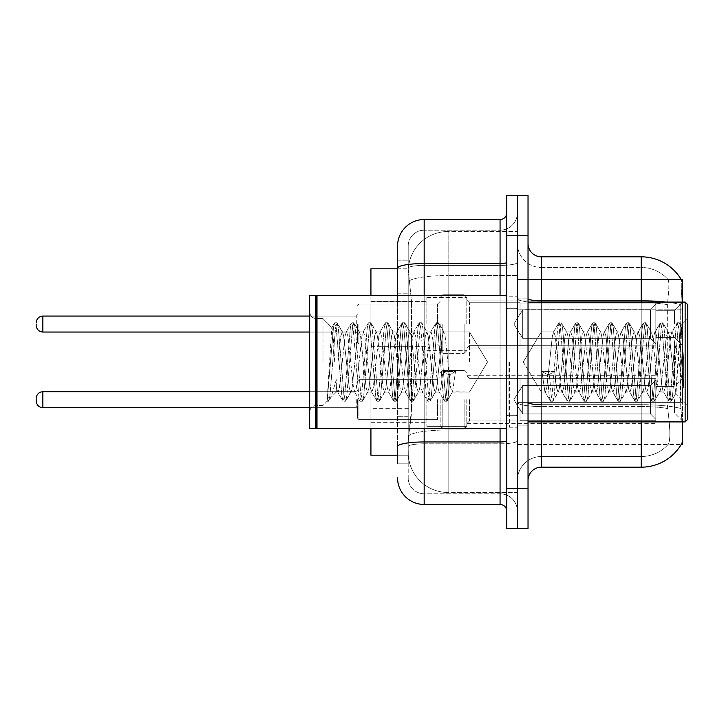 <?xml version="1.0" encoding="UTF-8"?>
<svg xmlns="http://www.w3.org/2000/svg" width="724" height="724" viewBox="0 0 724 724"><rect width="100%" height="100%" fill="white"/><g stroke="black" fill="none" stroke-linecap="round" stroke-linejoin="round"><path stroke-width="0.54" stroke-dasharray="3.62 2.71" d="M682.479 324.053L682.479 302.75L682.479 324.053M674.487 324.053L674.487 310.741L674.487 324.053M682.479 399.675L682.479 420.979L682.479 399.675M674.487 399.675L674.487 412.997L674.487 399.675M426.843 324.053L426.843 297.428L426.843 324.053M370.923 324.053L370.923 301.419L370.923 324.053M426.843 399.675L426.843 426.309L426.843 399.675M370.923 399.675L370.923 377.041L370.923 399.675M466.781 324.053L466.781 297.428L466.781 324.053M466.781 399.675L466.781 426.309L466.781 399.675M655.844 324.053L655.844 300.089L655.844 348.018L655.844 324.053L655.844 348.018L655.844 324.053L655.844 348.018L655.844 324.053L655.844 348.018L655.844 324.053L655.844 343.746L650.523 338.316L522.701 338.316L650.523 338.316L650.523 309.791L522.701 309.791L522.701 338.316L522.701 309.791L520.04 314.397L522.701 309.791L650.523 309.791L650.523 338.316L655.844 343.746L655.844 303.012L655.844 345.095L655.844 303.012L520.04 303.012L655.844 303.012L655.844 304.361L650.523 309.791L655.844 304.361L655.844 345.095L520.04 345.095L655.844 345.095L655.844 343.746L650.523 338.316L522.701 338.316L520.04 333.71L522.701 338.316L650.523 338.316L650.523 309.791L522.701 309.791L522.701 338.316L522.701 309.791L520.04 314.397L520.04 302.75L520.04 314.397L522.701 309.791L650.523 309.791L650.523 338.316L655.844 343.746L655.844 303.012L655.844 345.095L655.844 303.012L520.04 303.012L655.844 303.012L655.844 304.361L650.523 309.791L655.844 304.361L655.844 345.095L520.04 345.357L520.04 333.71L520.04 345.095L655.844 345.095L655.844 343.746L650.523 338.316L522.701 338.316L520.04 333.71L522.701 338.316L650.523 338.316L650.523 309.791L522.701 309.791L522.701 338.316L522.701 309.791L520.04 314.397L520.04 302.75L520.04 314.397L522.701 309.791L650.523 309.791L650.523 338.316L655.844 343.746L655.844 303.012L655.844 345.095L655.844 303.012L520.04 303.012L655.844 303.012L655.844 304.361L650.523 309.791L655.844 304.361L655.844 345.095L520.04 345.357L520.04 333.71L520.04 345.095L655.844 345.095L655.844 343.746L650.523 338.316L522.701 338.316L520.04 333.71L522.701 338.316L650.523 338.316L650.523 309.791L522.701 309.791L522.701 338.316L522.701 309.791L520.04 314.397L520.04 302.75L520.04 314.397L522.701 309.791L650.523 309.791L650.523 338.316L655.844 343.746L655.844 303.012L655.844 345.095L655.844 303.012L520.04 303.012L655.844 303.012L655.844 304.361L650.523 309.791L655.844 304.361L655.844 324.053M655.844 399.675L655.844 423.649L655.844 378.634L655.844 399.675L655.844 379.991L650.523 385.421L522.701 385.421L522.701 413.938L522.701 385.421L520.04 390.019L522.701 385.421L650.523 385.421L650.523 413.938L650.523 385.421L655.844 379.991L655.844 378.634L520.04 378.634L655.844 378.634L655.844 420.716L655.844 378.634L655.844 399.675L655.844 379.991L650.523 385.421L522.701 385.421L522.701 413.938L520.04 409.332L522.701 413.938L650.523 413.938L655.844 419.368L650.523 413.938L522.701 413.938L522.701 385.421L520.04 390.019L520.04 378.381L520.04 390.019L522.701 385.421L650.523 385.421L650.523 413.938L650.523 385.421L655.844 379.991L655.844 378.634L520.04 378.634L655.844 378.634L655.844 420.716L520.04 420.716L655.844 420.716L655.844 378.634L655.844 399.675L655.844 379.991L650.523 385.421L522.701 385.421L522.701 413.938L520.04 409.332L520.04 420.979L520.04 409.332L522.701 413.938L650.523 413.938L655.844 419.368L650.523 413.938L522.701 413.938L522.701 385.421L520.04 390.019L520.04 378.381L520.04 390.019L522.701 385.421L650.523 385.421L650.523 413.938L650.523 385.421L655.844 379.991L655.844 378.634L520.04 378.634L655.844 378.634L655.844 420.716L520.04 420.716L655.844 420.716L655.844 378.634L655.844 399.675L655.844 379.991L650.523 385.421L522.701 385.421L522.701 413.938L520.04 409.332L520.04 420.979L520.04 409.332L522.701 413.938L650.523 413.938L655.844 419.368L650.523 413.938L522.701 413.938L522.701 385.421L520.04 390.019L520.04 378.381L520.04 390.019L522.701 385.421L650.523 385.421L650.523 413.938L650.523 385.421L655.844 379.991L655.844 378.634L520.04 378.634L655.844 378.634L655.844 420.716L520.04 420.716L655.844 420.716L655.844 378.634L655.844 399.675L655.844 379.991L650.523 385.421L522.701 385.421L522.701 413.938L520.04 409.332L520.04 420.979L520.04 409.332L522.701 413.938L650.523 413.938L655.844 419.368L650.523 413.938L522.701 413.938L522.701 385.421L520.04 390.019L520.04 378.381L520.04 390.019L522.701 385.421L650.523 385.421L650.523 413.938L650.523 385.421L655.844 379.991L655.844 378.634L520.04 378.634L655.844 378.634L655.844 420.716L520.04 420.716L655.844 420.716L655.844 399.675M397.548 293.817L408.2 293.817L408.2 416.309L408.2 260.812L408.2 293.817L397.548 293.817L397.548 416.309L397.548 268.803L408.291 268.803L408.255 269.346A39.947 39.947 0 0 1 448.147 231.517L517.379 231.517L517.379 275.527L517.379 231.517L448.147 231.517L448.147 275.527L448.147 231.517A39.947 39.947 0 0 0 408.255 269.346L408.291 268.803L370.923 268.803L370.923 408.318L411.531 408.318L411.277 415.259L408.363 439.224L411.531 408.318L411.531 301.808L411.531 408.318L370.923 408.318L370.923 455.197L408.291 455.197L408.2 452.536A39.947 39.947 0 0 0 448.147 492.483L517.379 492.483L517.379 429.975L517.379 492.483L448.147 492.483L448.147 429.975L448.147 492.483A39.947 39.947 0 0 1 408.2 452.536L408.2 444.409L408.291 455.197L397.548 455.197M408.363 439.224L408.2 444.409L408.363 439.224M682.479 421.911L682.479 444.545L517.379 444.545L517.379 402.354L517.379 444.545L681.402 444.156C682.741 440.681 682.741 430.599 681.402 413.929C682.741 430.581 682.741 440.654 681.402 444.156A46.598 46.598 0 0 1 641.202 467.179L541.344 467.179L541.344 421.911M681.166 279.455L667.999 279.455L681.166 279.455A46.598 46.598 0 0 1 681.266 279.618C682.062 281.79 681.89 290.125 680.732 304.632C681.89 290.152 682.062 281.817 681.266 279.618A46.598 46.598 0 0 0 681.166 279.455L517.379 279.455L682.479 279.455L682.479 402.354L682.479 302.089M517.379 309.157L517.379 402.354L517.379 279.455L517.379 309.157L682.479 309.157L517.379 309.157M517.379 275.527L517.379 429.975L517.379 275.527L448.147 275.527L517.379 275.527M408.255 269.346L411.531 301.808L408.255 269.346A39.947 39.947 0 0 1 448.147 231.517M370.923 428.572L370.923 295.428M528.031 362L528.031 298.089L528.031 362M517.379 362L517.379 427.241L517.379 362M509.388 362L509.388 427.241L509.388 362M668.342 413.929C670.306 430.581 670.306 440.654 668.342 444.156A35.947 35.947 0 0 1 641.202 456.527L541.344 456.527L541.344 404.68L541.344 456.527L641.202 456.527A35.947 35.947 0 0 0 668.342 444.156C670.306 440.681 670.306 430.599 668.342 413.929L667.057 402.354L667.347 304.632C669.067 290.161 669.329 281.826 668.143 279.618A35.947 35.947 0 0 0 641.202 267.473A35.947 35.947 0 0 1 668.143 279.618C669.329 281.799 669.067 290.134 667.347 304.632L667.057 402.354L668.342 413.929M680.886 408.598L681.402 413.929L680.886 408.598M517.379 413.929L517.379 298.514L517.379 413.929M528.031 480.501L528.031 243.499L528.031 480.501A13.313 13.313 0 0 1 541.344 467.179M517.379 243.499L517.379 298.514L517.379 243.499A23.964 23.964 0 0 0 541.344 267.473A23.964 23.964 0 0 1 517.379 243.499A23.964 23.964 0 0 0 541.344 267.473L541.344 406.526A23.964 4.163 0 0 1 517.379 402.363A23.964 4.163 0 0 0 541.344 406.526L541.344 267.473L641.202 267.473L541.344 267.473M517.379 235.517L517.379 195.571L528.031 195.571L528.031 235.517L517.379 235.517L517.379 195.571L506.728 195.571L506.728 235.517L517.379 235.517L517.379 488.483L517.379 235.517M506.728 235.517L506.728 528.429L517.379 528.429L517.379 488.483L517.379 528.429L528.031 528.429L528.031 235.517M680.542 402.354L680.732 304.632L680.877 408.526L680.542 402.354L667.057 402.354L680.542 402.354M666.171 302.089A46.598 8.091 180 0 1 680.732 304.632A46.598 8.091 180 0 0 641.202 300.822L641.202 256.821L541.344 256.821A13.313 13.313 0 0 1 528.031 243.499M517.379 480.501A23.964 23.964 0 0 1 541.344 456.527A23.964 23.964 0 0 0 517.379 480.501A23.964 23.964 0 0 1 541.344 456.527M397.548 463.188L408.2 463.188L408.2 416.309L408.2 463.188L397.548 463.188L397.548 295.428M397.548 477.831A26.625 26.625 0 0 0 424.173 504.465L424.173 493.813A15.973 15.973 0 0 1 408.2 477.831L408.2 268.17L408.2 477.831A15.973 15.973 0 0 0 424.173 493.813L500.067 493.813L500.067 451.206L500.067 504.465A6.661 6.661 0 0 1 506.728 511.117L506.728 212.883L506.728 511.117M517.379 451.206L517.379 262.387L517.379 451.206M506.728 362L506.728 428.572L506.728 362M517.379 212.883L517.379 262.387L517.379 212.883A17.313 17.313 0 0 1 500.067 230.187A17.313 17.313 0 0 0 517.379 212.883A17.313 17.313 0 0 1 500.067 230.187L500.067 493.813L424.173 493.813L424.173 443.803L500.067 443.803A17.313 3.005 0 0 0 517.379 440.798A17.313 3.005 0 0 1 500.067 443.803L500.067 230.187L424.173 230.187L500.067 230.187M397.548 260.812L408.2 260.812L397.548 260.812L397.548 446.581A26.625 4.625 180 0 1 424.173 441.957L424.173 219.535A26.625 26.625 0 0 0 397.548 246.169A26.625 26.625 0 0 1 424.173 219.535L500.067 219.535A6.661 6.661 0 0 0 506.728 212.883A6.661 6.661 0 0 1 500.067 219.535L500.067 451.206L500.067 443.803L424.173 443.803L424.173 230.187L424.173 265.4L500.067 265.4A17.313 3.005 0 0 0 517.379 262.387A17.313 3.005 0 0 1 500.067 265.4L424.173 265.4L424.173 451.206L424.173 441.957L500.067 441.957A6.661 1.158 0 0 0 506.728 440.798M424.173 504.465L500.067 504.465M397.548 446.581L397.548 451.206M408.2 246.169L408.2 268.17L408.2 246.169A15.973 15.973 0 0 1 424.173 230.187A15.973 15.973 0 0 0 408.2 246.169A15.973 15.973 0 0 1 424.173 230.187M517.379 511.117A17.313 17.313 0 0 0 500.067 493.813A17.313 17.313 0 0 1 517.379 511.117A17.313 17.313 0 0 0 500.067 493.813M357.611 399.675L357.611 418.318L357.611 399.675M36.2 399.675L36.2 401.015L36.2 399.675M440.156 399.675L440.156 426.309L440.156 399.675M357.611 324.053L357.611 342.696L357.611 324.053M36.2 324.053L36.2 325.384L36.2 324.053M440.156 324.053L440.156 350.678L440.156 324.053M520.04 409.332L520.04 420.979L520.04 409.332L522.701 413.938L520.04 409.332L520.04 420.716L655.844 420.716L520.04 420.979L520.04 409.332M520.04 378.634L520.04 390.019L520.04 378.634M522.701 413.938L650.523 413.938L655.844 419.368L650.523 413.938L522.701 413.938M520.04 345.095L520.04 333.71L520.04 345.095L655.844 345.095L520.04 345.357L520.04 333.71L522.701 338.316L520.04 333.71L520.04 345.095M520.04 314.397L520.04 302.75L520.04 314.397M655.844 345.095L655.844 343.746L655.844 345.095M469.442 362L469.442 331.9L469.442 362M541.344 362L541.344 331.9L541.344 362M687.8 362L687.8 419.25L687.8 304.75L687.8 405.413L687.8 304.75L685.139 302.089L685.139 421.911L685.139 302.089L685.139 421.911L687.8 419.25L687.8 362M316.334 427.902L315.664 428.572L315.664 295.428L315.664 428.572L315.664 295.428L316.334 296.098L316.334 427.902L316.334 362L316.334 427.902L316.994 428.572L316.994 295.428L316.994 362L316.994 295.428L506.728 295.428M315.664 428.572L309.673 428.572L309.673 295.428L309.673 412.074L309.673 295.428L315.664 295.428M322.985 362L322.985 318.587L322.985 362M558.023 362L555.199 335.936L553.788 331.9L552.385 335.936L546.747 388.064L545.335 392.1L544.891 391.72L541.95 371.512L547.235 374.408L549.353 374.408L554.638 371.512L541.95 371.512L547.235 374.408L549.353 374.408L554.638 371.512L541.95 371.512L544.891 391.72L550.276 400.951L549.208 395.992L547.235 374.408L549.208 395.992L550.62 401.25L544.891 391.72L545.335 392.1L546.747 388.064L552.385 335.936L553.344 332.28L558.729 323.049L557.67 328.008L552.032 395.992L550.62 401.25L552.738 401.25L551.326 395.992L549.353 374.408L551.326 395.992L553.082 400.951L550.62 401.25L552.032 395.992L557.67 328.008L559.073 322.75L553.344 332.28L553.788 331.9L555.199 335.936L560.838 388.064L561.797 391.72L560.838 388.064L558.023 362M574.928 362L572.114 335.936L570.702 331.9L570.259 332.28L569.29 335.936L563.652 388.064L562.249 392.1L561.797 391.72L567.182 400.951L566.123 395.992L560.485 328.008L559.073 322.75L561.191 322.75L559.779 328.008L554.141 395.992L553.082 400.951L558.466 391.72L558.023 392.1L556.611 388.064L554.638 371.512L556.611 388.064L558.023 392.1L562.249 392.1L567.182 400.951L566.123 395.992L560.485 328.008L559.073 322.75L561.191 322.75L559.779 328.008L554.141 395.992L553.082 400.951L558.023 392.1L562.249 392.1L563.652 388.064L569.29 335.936L570.259 332.28L575.643 323.049L574.575 328.008L568.937 395.992L567.182 400.951L569.643 401.25L568.231 395.992L562.602 328.008L561.191 322.75L566.919 332.28L566.476 331.9L565.064 335.936L559.426 388.064L558.466 391.72L559.426 388.064L565.064 335.936L566.476 331.9L570.702 331.9L575.643 323.049L574.575 328.008L568.937 395.992L567.535 401.25L569.643 401.25L568.231 395.992L562.602 328.008L561.534 323.049L566.476 331.9L570.702 331.9L572.114 335.936L577.743 388.064L578.711 391.72L577.743 388.064L574.928 362M570.702 362L567.878 335.936L566.919 332.28L567.878 335.936L573.517 388.064L574.928 392.1L573.517 388.064L570.702 362M591.834 362L589.019 335.936L587.607 331.9L587.164 332.28L586.205 335.936L580.567 388.064L579.155 392.1L578.711 391.72L584.096 400.951L583.028 395.992L577.39 328.008L575.643 323.049L578.096 322.75L576.693 328.008L571.055 395.992L569.643 401.25L575.372 391.72L579.155 392.1L584.096 400.951L583.028 395.992L577.39 328.008L575.987 322.75L578.096 322.75L576.693 328.008L571.055 395.992L569.987 400.951L574.928 392.1L579.155 392.1L580.567 388.064L586.205 335.936L587.164 332.28L592.549 323.049L591.481 328.008L585.852 395.992L584.096 400.951L586.558 401.25L585.146 395.992L579.508 328.008L578.096 322.75L583.825 332.28L583.381 331.9L581.969 335.936L576.34 388.064L575.372 391.72L576.34 388.064L581.969 335.936L583.381 331.9L587.607 331.9L592.549 323.049L591.481 328.008L585.852 395.992L584.44 401.25L586.558 401.25L585.146 395.992L579.508 328.008L578.44 323.049L583.381 331.9L587.607 331.9L589.019 335.936L594.657 388.064L595.617 391.72L594.657 388.064L591.834 362M587.607 362L584.793 335.936L583.825 332.28L584.793 335.936L590.431 388.064L591.834 392.1L590.431 388.064L587.607 362M608.748 362L605.925 335.936L604.522 331.9L604.069 332.28L603.11 335.936L597.472 388.064L596.069 392.1L595.617 391.72L601.001 400.951L599.943 395.992L594.304 328.008L592.549 323.049L595.01 322.75L593.599 328.008L587.96 395.992L586.558 401.25L592.286 391.72L596.069 392.1L601.001 400.951L599.943 395.992L594.304 328.008L592.893 322.75L595.01 322.75L593.599 328.008L587.96 395.992L586.902 400.951L591.834 392.1L596.069 392.1L597.472 388.064L603.11 335.936L604.069 332.28L609.454 323.049L608.395 328.008L602.757 395.992L601.001 400.951L603.463 401.25L602.051 395.992L596.413 328.008L595.01 322.75L600.739 332.28L600.296 331.9L598.884 335.936L593.246 388.064L592.286 391.72L593.246 388.064L598.884 335.936L600.296 331.9L604.522 331.9L609.454 323.049L608.395 328.008L602.757 395.992L601.345 401.25L603.463 401.25L602.051 395.992L596.413 328.008L595.354 323.049L600.296 331.9L604.522 331.9L605.925 335.936L611.563 388.064L612.531 391.72L611.563 388.064L608.748 362M604.522 362L601.698 335.936L600.739 332.28L601.698 335.936L607.336 388.064L608.748 392.1L607.336 388.064L604.522 362M625.654 362L622.839 335.936L621.427 331.9L620.984 332.28L620.016 335.936L614.386 388.064L612.975 392.1L612.531 391.72L617.916 400.951L616.848 395.992L611.21 328.008L609.454 323.049L611.916 322.75L610.504 328.008L604.875 395.992L603.463 401.25L609.192 391.72L612.975 392.1L617.916 400.951L616.848 395.992L611.21 328.008L609.807 322.75L611.916 322.75L610.504 328.008L604.875 395.992L603.807 400.951L608.748 392.1L612.975 392.1L614.386 388.064L620.016 335.936L620.984 332.28L626.369 323.049L625.301 328.008L619.663 395.992L617.916 400.951L620.368 401.25L618.966 395.992L613.328 328.008L611.916 322.75L617.644 332.28L617.201 331.9L615.789 335.936L610.16 388.064L609.192 391.72L610.16 388.064L615.789 335.936L617.201 331.9L621.427 331.9L626.369 323.049L625.301 328.008L619.663 395.992L618.26 401.25L620.368 401.25L618.966 395.992L613.328 328.008L612.26 323.049L617.201 331.9L621.427 331.9L622.839 335.936L628.477 388.064L629.437 391.72L628.477 388.064L625.654 362M621.427 362L618.613 335.936L617.644 332.28L618.613 335.936L624.251 388.064L625.654 392.1L624.251 388.064L621.427 362M642.568 362L639.745 335.936L638.342 331.9L637.889 332.28L636.93 335.936L631.292 388.064L629.88 392.1L629.437 391.72L634.821 400.951L633.762 395.992L628.124 328.008L626.369 323.049L628.83 322.75L627.418 328.008L621.78 395.992L620.368 401.25L626.097 391.72L629.88 392.1L634.821 400.951L633.762 395.992L628.124 328.008L626.712 322.75L628.83 322.75L627.418 328.008L621.78 395.992L620.712 400.951L625.654 392.1L629.88 392.1L631.292 388.064L636.93 335.936L637.889 332.28L643.274 323.049L642.215 328.008L636.577 395.992L634.821 400.951L637.283 401.25L635.871 395.992L630.233 328.008L628.83 322.75L634.559 332.28L634.106 331.9L632.704 335.936L627.065 388.064L626.097 391.72L627.065 388.064L632.704 335.936L634.106 331.9L638.342 331.9L643.274 323.049L642.215 328.008L636.577 395.992L635.165 401.25L637.283 401.25L635.871 395.992L630.233 328.008L629.174 323.049L634.106 331.9L638.342 331.9L639.745 335.936L645.383 388.064L646.342 391.72L645.383 388.064L642.568 362M638.342 362L635.518 335.936L634.559 332.28L635.518 335.936L641.156 388.064L642.568 392.1L641.156 388.064L638.342 362M659.474 362L656.659 335.936L655.247 331.9L654.804 332.28L653.835 335.936L648.197 388.064L646.794 392.1L646.342 391.72L651.727 400.951L650.668 395.992L645.03 328.008L643.274 323.049L645.736 322.75L644.324 328.008L638.686 395.992L637.283 401.25L643.012 391.72L646.794 392.1L651.727 400.951L650.668 395.992L645.03 328.008L643.618 322.75L645.736 322.75L644.324 328.008L638.686 395.992L637.627 400.951L642.568 392.1L646.794 392.1L648.197 388.064L653.835 335.936L654.804 332.28L660.188 323.049L659.121 328.008L653.482 395.992L651.727 400.951L654.188 401.25L652.776 395.992L647.147 328.008L645.736 322.75L651.464 332.28L651.021 331.9L649.609 335.936L643.971 388.064L643.012 391.72L643.971 388.064L649.609 335.936L651.021 331.9L655.247 331.9L660.188 323.049L659.121 328.008L653.482 395.992L652.08 401.25L654.188 401.25L652.776 395.992L647.147 328.008L646.08 323.049L651.021 331.9L655.247 331.9L656.659 335.936L662.288 388.064L663.256 391.72L662.288 388.064L659.474 362M655.247 362L652.433 335.936L651.464 332.28L652.433 335.936L658.062 388.064L659.474 392.1L658.062 388.064L655.247 362M674.506 342.796L674.487 384.743L669.338 335.936L667.926 331.9L666.523 335.936L660.885 388.064L659.474 392.1L663.7 392.1L668.641 400.951L667.573 395.992L661.944 328.008L660.188 323.049L662.641 322.75L661.238 328.008L655.6 395.992L654.188 401.25L659.917 391.72L663.7 392.1L668.641 400.951L667.573 395.992L661.944 328.008L660.532 322.75L662.641 322.75L661.238 328.008L655.6 395.992L654.532 400.951L659.917 391.72L660.885 388.064L666.523 335.936L667.926 331.9L672.153 331.9L670.75 335.936L665.112 388.064L663.7 392.1L665.112 388.064L670.75 335.936L671.709 332.28L677.094 323.049L676.035 328.008L670.397 395.992L668.641 400.951L671.103 401.25L669.691 395.992L664.053 328.008L662.641 322.75L668.37 332.28L672.153 331.9L677.094 323.049L676.035 328.008L670.397 395.992L668.985 401.25L671.103 401.25L669.691 395.992L664.053 328.008L662.994 323.049L668.37 332.28L669.338 335.936L675.691 393.295L679.755 336.615L681.284 325.42L683.637 359.747L683.637 388.01L678.976 362L674.506 342.796L674.487 384.743L675.963 393.195L681.049 325.338L683.637 359.747L680.958 328.008L679.555 322.75L678.144 328.008L672.505 395.992L671.103 401.25L672.505 395.992L678.144 328.008L679.555 322.75L680.958 328.008L683.637 359.747L683.637 388.01L678.85 328.008L677.094 323.049L679.555 322.75L677.438 322.75L678.85 328.008L683.637 388.01L678.976 362L674.506 342.796L673.564 335.936L672.153 331.9L673.564 335.936L674.506 342.796M342.226 362L345.049 335.936L346.452 331.9L347.864 335.936L353.502 388.064L354.914 392.1L356.317 388.064L361.955 335.936L363.367 331.9L364.769 335.936L370.407 388.064L371.819 392.1L373.231 388.064L378.869 335.936L380.272 331.9L381.684 335.936L387.322 388.064L388.725 392.1L390.136 388.064L395.775 335.936L397.186 331.9L398.589 335.936L404.227 388.064L405.639 392.1L407.051 388.064L412.68 335.936L414.092 331.9L415.504 335.936L421.142 388.064L422.544 392.1L423.956 388.064L429.594 335.936L430.997 331.9L432.409 335.936L438.047 388.064L439.006 391.72L439.459 392.1L440.862 388.064L442.844 371.512L455.523 371.512L450.238 374.408L448.12 374.408L442.844 371.512L455.523 371.512L450.238 374.408L448.12 374.408L442.844 371.512L440.862 388.064L439.459 392.1L439.006 391.72L438.047 388.064L432.409 335.936L430.997 331.9L429.594 335.936L423.956 388.064L422.544 392.1L421.142 388.064L415.504 335.936L414.092 331.9L412.68 335.936L407.051 388.064L405.639 392.1L404.227 388.064L398.589 335.936L397.186 331.9L395.775 335.936L390.136 388.064L388.725 392.1L387.322 388.064L381.684 335.936L380.272 331.9L378.869 335.936L373.231 388.064L371.819 392.1L370.407 388.064L364.769 335.936L363.367 331.9L361.955 335.936L356.317 388.064L354.914 392.1L353.502 388.064L347.864 335.936L346.452 331.9L345.049 335.936L339.411 388.064L337.999 392.1L339.411 388.064L342.226 362M337.999 362L340.823 335.936L342.226 331.9L342.678 332.28L343.638 335.936L349.276 388.064L350.678 392.1L351.131 391.72L352.09 388.064L357.728 335.936L359.14 331.9L359.584 332.28L360.543 335.936L366.181 388.064L367.593 392.1L369.005 388.064L374.634 335.936L376.046 331.9L377.457 335.936L383.096 388.064L384.498 392.1L385.91 388.064L391.548 335.936L392.96 331.9L394.363 335.936L400.001 388.064L401.413 392.1L402.816 388.064L408.454 335.936L409.865 331.9L411.277 335.936L416.906 388.064L418.318 392.1L419.73 388.064L425.368 335.936L426.771 331.9L428.183 335.936L433.821 388.064L435.233 392.1L436.635 388.064L442.274 335.936L443.685 331.9L445.088 335.936L450.726 388.064L452.138 392.1L452.581 391.72L455.523 371.512L452.581 391.72L447.197 400.951L448.265 395.992L450.238 374.408L448.265 395.992L446.853 401.25L452.581 391.72L469.442 392.1L487.533 362L469.442 331.9L443.685 331.9L445.088 335.936L450.726 388.064L452.138 392.1L469.442 392.1L487.533 362L469.442 331.9L443.685 331.9L442.274 335.936L436.635 388.064L435.676 391.72L430.291 400.951L431.35 395.992L436.988 328.008L438.4 322.75L439.812 328.008L445.441 395.992L446.853 401.25L444.744 401.25L446.147 395.992L448.12 374.408L446.147 395.992L444.391 400.951L446.853 401.25L445.441 395.992L439.812 328.008L438.4 322.75L436.282 322.75L437.694 328.008L443.332 395.992L444.391 400.951L439.006 391.72L444.391 400.951L443.332 395.992L437.694 328.008L435.938 323.049L438.4 322.75L436.988 328.008L431.35 395.992L429.947 401.25L435.233 392.1L439.459 392.1L435.233 392.1L433.821 388.064L428.183 335.936L427.223 332.28L421.839 323.049L422.897 328.008L428.536 395.992L429.947 401.25L427.83 401.25L429.242 395.992L434.88 328.008L435.938 323.049L430.554 332.28L435.938 323.049L434.88 328.008L429.242 395.992L427.486 400.951L429.947 401.25L428.536 395.992L422.897 328.008L421.486 322.75L426.771 331.9L430.997 331.9L426.771 331.9L425.368 335.936L419.73 388.064L418.762 391.72L413.377 400.951L414.445 395.992L420.083 328.008L421.486 322.75L419.377 322.75L420.789 328.008L426.418 395.992L427.486 400.951L422.101 391.72L427.486 400.951L426.418 395.992L420.789 328.008L419.033 323.049L421.486 322.75L420.083 328.008L414.445 395.992L413.033 401.25L418.318 392.1L422.544 392.1L418.318 392.1L416.906 388.064L411.277 335.936L410.309 332.28L404.924 323.049L405.992 328.008L411.63 395.992L413.033 401.25L410.924 401.25L412.327 395.992L417.965 328.008L419.033 323.049L413.648 332.28L419.033 323.049L417.965 328.008L412.327 395.992L410.58 400.951L413.033 401.25L411.63 395.992L405.992 328.008L404.58 322.75L409.865 331.9L414.092 331.9L409.865 331.9L408.454 335.936L402.816 388.064L401.856 391.72L396.471 400.951L397.539 395.992L403.168 328.008L404.58 322.75L402.463 322.75L403.874 328.008L409.512 395.992L410.58 400.951L405.196 391.72L410.58 400.951L409.512 395.992L403.874 328.008L402.119 323.049L404.58 322.75L403.168 328.008L397.539 395.992L396.128 401.25L401.413 392.1L405.639 392.1L401.413 392.1L400.001 388.064L394.363 335.936L393.404 332.28L388.019 323.049L389.078 328.008L394.716 395.992L396.128 401.25L394.01 401.25L395.422 395.992L401.06 328.008L402.119 323.049L396.734 332.28L402.119 323.049L401.06 328.008L395.422 395.992L393.666 400.951L396.128 401.25L394.716 395.992L389.078 328.008L387.675 322.75L392.96 331.9L397.186 331.9L392.96 331.9L391.548 335.936L385.91 388.064L384.951 391.72L379.566 400.951L380.625 395.992L386.263 328.008L387.675 322.75L385.557 322.75L386.969 328.008L392.607 395.992L393.666 400.951L388.281 391.72L393.666 400.951L392.607 395.992L386.969 328.008L385.213 323.049L387.675 322.75L386.263 328.008L380.625 395.992L379.213 401.25L384.498 392.1L388.725 392.1L384.498 392.1L383.096 388.064L377.457 335.936L376.489 332.28L371.104 323.049L372.172 328.008L377.81 395.992L379.213 401.25L377.104 401.25L378.516 395.992L384.145 328.008L385.213 323.049L379.829 332.28L385.213 323.049L384.145 328.008L378.516 395.992L376.761 400.951L379.213 401.25L377.81 395.992L372.172 328.008L371.104 323.049L376.046 331.9L380.272 331.9L376.046 331.9L374.634 335.936L369.005 388.064L368.036 391.72L362.652 400.951L363.719 395.992L369.358 328.008L370.76 322.75L368.652 322.75L370.055 328.008L375.693 395.992L376.761 400.951L371.376 391.72L376.761 400.951L375.693 395.992L370.055 328.008L368.308 323.049L370.76 322.75L369.358 328.008L363.719 395.992L362.308 401.25L367.593 392.1L371.819 392.1L367.593 392.1L366.181 388.064L360.543 335.936L359.584 332.28L354.199 323.049L355.267 328.008L360.896 395.992L362.308 401.25L360.19 401.25L361.602 395.992L367.24 328.008L368.308 323.049L362.923 332.28L368.308 323.049L367.24 328.008L361.602 395.992L359.846 400.951L362.308 401.25L360.896 395.992L355.267 328.008L353.855 322.75L359.14 331.9L363.367 331.9L359.14 331.9L357.728 335.936L352.09 388.064L351.131 391.72L345.746 400.951L346.805 395.992L352.443 328.008L353.855 322.75L351.737 322.75L353.149 328.008L358.787 395.992L359.846 400.951L354.461 391.72L359.846 400.951L358.787 395.992L353.149 328.008L351.393 323.049L353.855 322.75L352.443 328.008L346.805 395.992L345.402 401.25L350.678 392.1L354.914 392.1L350.678 392.1L349.276 388.064L343.638 335.936L342.678 332.28L337.293 323.049L338.352 328.008L343.991 395.992L345.402 401.25L343.285 401.25L344.696 395.992L350.335 328.008L351.393 323.049L346.009 332.28L351.393 323.049L350.335 328.008L344.696 395.992L342.941 400.951L345.402 401.25L343.991 395.992L338.352 328.008L336.941 322.75L342.226 331.9L346.452 331.9L342.226 331.9L340.823 335.936L337.999 362M334.696 362L333.312 338.226L331.773 327.701L327.148 401.25L322.985 405.413L316.334 405.413C312.325 405.766 310.107 407.992 309.673 412.074C310.107 407.992 312.325 405.766 316.334 405.413L322.985 405.413L327.148 401.25L328.832 400.951L329.9 395.992L335.538 328.008L336.941 322.75L334.832 322.75L336.244 328.008L341.873 395.992L342.941 400.951L337.556 391.72L336.343 386.734L336.307 392.1L330.316 398.082L331.23 396.852L336.298 379.711L336.307 392.1L337.999 392.1L336.307 392.1L330.316 398.082L331.23 396.852L336.298 379.711L336.343 386.734L337.556 391.72L342.941 400.951L341.873 395.992L336.244 328.008L334.488 323.049L336.941 322.75L335.538 328.008L329.9 395.992L328.488 401.25L327.148 396.544L330.316 398.082L327.148 396.544L328.488 401.25L327.148 401.25L333.42 328.008L334.488 323.049L333.42 328.008L327.148 399.738L331.773 327.701L334.488 323.049L331.773 327.701L322.985 318.587L316.334 318.587C312.325 318.234 310.107 316.008 309.673 311.926C310.107 316.008 312.325 318.234 316.334 318.587L322.985 318.587L332.017 327.619L333.312 338.226L334.696 362M448.147 429.975A39.947 6.932 180 0 0 408.68 435.839A39.947 6.932 180 0 1 448.147 429.975L517.379 429.975L448.147 429.975L448.147 275.527L448.147 429.975M682.479 402.354L517.379 402.354L682.479 402.354M409.241 280.894A39.947 6.932 180 0 1 448.147 275.527A39.947 6.932 180 0 0 409.241 280.894M408.2 452.536A39.947 39.947 0 0 0 448.147 492.483M411.531 301.808L370.923 301.808L411.531 301.808M641.202 421.911L641.202 267.473A35.947 35.947 0 0 1 668.143 279.618A35.947 35.947 0 0 0 641.202 267.473L641.202 302.677A35.947 6.245 180 0 1 667.347 304.632A35.947 6.245 180 0 0 641.202 302.677L641.202 406.526A35.947 6.245 180 0 1 667.564 408.526A35.947 6.245 180 0 0 641.202 406.526L641.202 467.179M528.031 298.514A13.313 2.308 0 0 0 541.344 300.822L641.202 300.822L641.202 404.68A46.598 8.091 180 0 1 680.877 408.526A46.598 8.091 180 0 0 641.202 404.68L541.344 404.68L541.344 256.821M541.344 302.089L541.344 404.68L641.202 404.68L641.202 302.089M528.031 488.483L506.728 488.483M528.031 402.363A13.313 2.308 0 0 0 541.344 404.68M641.202 302.677L541.344 302.677A23.964 4.163 0 0 1 517.379 298.514A23.964 4.163 0 0 0 541.344 302.677L641.202 302.677M641.202 406.526L541.344 406.526L641.202 406.526M680.542 309.157L667.057 309.157L680.542 309.157M397.548 268.17A26.625 4.625 180 0 1 424.173 263.545L500.067 263.545A6.661 1.158 -0 0 0 506.728 262.387M424.173 295.428L424.173 428.572M500.067 428.572L500.067 295.428M424.173 265.4A15.973 2.778 180 0 0 408.2 268.17A15.973 2.778 180 0 1 424.173 265.4M424.173 443.803A15.973 2.778 180 0 0 408.2 446.581A15.973 2.778 180 0 1 424.173 443.803M424.173 493.813A15.973 15.973 0 0 1 408.2 477.831M408.2 416.309L397.548 416.309L408.2 416.309M358.941 399.675L358.941 419.649L358.941 399.675M356.271 399.675L356.271 407.666L356.271 399.675M42.861 407.666C38.852 407.313 36.634 405.087 36.2 401.015C36.634 405.087 38.852 407.313 42.861 407.666L356.271 407.666L42.861 407.666C38.852 407.313 36.634 405.087 36.2 401.015C36.634 405.087 38.852 407.313 42.861 407.666L356.271 407.666L42.861 407.666L42.861 391.693C38.852 392.046 36.634 394.263 36.2 398.345C36.634 394.263 38.852 392.046 42.861 391.693L356.271 391.693L357.611 390.363M469.442 399.675L469.442 420.979L469.442 399.675M464.12 399.675L464.12 428.97L464.12 399.675M442.817 399.675L442.817 428.97L442.817 399.675M437.495 399.675L437.495 419.649L437.495 399.675M358.941 324.053L358.941 344.027L358.941 324.053M356.271 324.053L356.271 316.062L356.271 324.053M36.2 325.384C36.634 329.465 38.852 331.683 42.861 332.044L356.271 332.044L42.861 332.044C38.852 331.683 36.634 329.465 36.2 325.384C36.634 329.465 38.852 331.683 42.861 332.044L42.861 316.062L42.861 332.044L42.861 316.062L42.861 332.044L42.861 316.062L42.861 324.053L42.861 316.062L356.271 316.062L357.611 314.732L356.271 316.062L357.611 314.732L356.271 316.062L42.861 316.062C38.852 316.424 36.634 318.641 36.2 322.723C36.634 318.641 38.852 316.424 42.861 316.062L309.673 316.062M469.442 324.053L469.442 302.75L469.442 324.053M464.12 324.053L464.12 353.348L464.12 324.053M442.817 324.053L442.817 353.348L442.817 324.053M437.495 324.053L437.495 304.08L437.495 324.053M516.049 362L516.049 308.741L516.049 362M508.058 362L508.058 415.259L508.058 362M674.487 310.741L682.479 302.75L674.487 310.741L682.479 302.75L674.487 310.741L655.844 310.741L674.487 310.741M655.844 386.363L674.487 386.363L655.844 386.363L674.487 386.363L655.844 386.363L674.487 386.363L682.479 378.381M370.923 301.419L426.843 301.419L370.923 301.419M370.923 377.041L426.843 377.041M426.843 297.428L466.781 297.428L426.843 297.428M426.843 373.05L466.781 373.05L426.843 373.05L466.781 373.05L426.843 373.05L466.781 373.05L464.12 370.389L466.781 373.05L464.12 370.389L466.781 373.05L464.12 370.389L442.817 370.389L440.156 373.05L442.817 370.389L464.12 370.389L442.817 370.389L440.156 373.05L442.817 370.389L464.12 370.389L442.817 370.389L440.156 373.05M466.781 300.089L655.844 300.089L466.781 300.089L655.844 300.089L466.781 300.089L469.442 302.75L520.04 302.75L469.442 302.75L466.781 300.089L469.442 302.75L520.04 302.75L469.442 302.75L466.781 300.089M520.04 378.381L469.442 378.381L466.781 375.711L469.442 378.381L520.04 378.381L469.442 378.381L466.781 375.711L469.442 378.381L520.04 378.381L469.442 378.381L466.781 375.711L655.844 375.711M655.844 412.997L674.487 412.997L655.844 412.997L674.487 412.997L655.844 412.997L674.487 412.997L682.479 420.979M655.844 337.366L674.487 337.366L682.479 345.357L674.487 337.366L682.479 345.357L674.487 337.366L655.844 337.366M520.04 420.979L469.442 420.979L466.781 423.649L469.442 420.979L520.04 420.979L469.442 420.979L466.781 423.649L469.442 420.979L520.04 420.979L469.442 420.979L466.781 423.649L655.844 423.649M466.781 348.018L655.844 348.018L466.781 348.018L655.844 348.018L466.781 348.018L469.442 345.357L520.04 345.357L469.442 345.357L466.781 348.018L469.442 345.357L520.04 345.357L469.442 345.357L466.781 348.018M426.843 426.309L466.781 426.309L426.843 426.309L466.781 426.309L426.843 426.309L466.781 426.309L464.12 428.97L466.781 426.309L464.12 428.97L466.781 426.309L464.12 428.97L442.817 428.97L440.156 426.309L442.817 428.97L464.12 428.97L442.817 428.97L440.156 426.309L442.817 428.97L464.12 428.97L442.817 428.97L440.156 426.309M426.843 350.678L466.781 350.678L426.843 350.678M370.923 422.309L426.843 422.309M370.923 346.687L426.843 346.687L370.923 346.687M517.379 298.089L528.031 298.089L517.379 298.089M509.388 427.241L517.379 427.241L509.388 427.241M517.379 308.741L506.728 308.741L517.379 308.741M517.379 415.259L506.728 415.259L517.379 415.259M509.388 296.759L517.379 296.759L509.388 296.759M517.379 425.911L528.031 425.911L517.379 425.911M357.611 381.041L358.941 379.711L437.495 379.711L358.941 379.711L357.611 381.041L358.941 379.711L437.495 379.711L358.941 379.711L357.611 381.041L358.941 379.711L437.495 379.711L440.156 377.041M309.673 407.666L356.271 407.666L357.611 408.997M357.611 418.318L358.941 419.649L437.495 419.649L358.941 419.649L357.611 418.318L358.941 419.649L437.495 419.649L358.941 419.649L357.611 418.318L358.941 419.649L437.495 419.649L440.156 422.309M520.04 389.467L513.904 399.675L520.04 409.893L513.904 399.675L520.04 389.467L513.904 399.675L520.04 409.893L513.904 399.675L520.04 389.467L513.904 399.675L520.04 409.893M358.941 344.027L357.611 342.696L358.941 344.027L437.495 344.027L440.156 346.687L437.495 344.027L440.156 346.687L437.495 344.027L358.941 344.027L357.611 342.696L358.941 344.027L437.495 344.027L358.941 344.027M464.12 353.348L466.781 350.678L464.12 353.348L466.781 350.678L464.12 353.348L442.817 353.348L440.156 350.678L442.817 353.348L464.12 353.348L442.817 353.348L440.156 350.678L442.817 353.348L464.12 353.348M437.495 304.08L440.156 301.419L437.495 304.08L440.156 301.419L437.495 304.08L358.941 304.08L357.611 305.41L358.941 304.08L437.495 304.08L358.941 304.08L357.611 305.41L358.941 304.08L437.495 304.08M513.904 324.053L520.04 313.836L513.904 324.053L520.04 334.271L513.904 324.053L520.04 313.836L513.904 324.053L520.04 334.271L513.904 324.053M442.817 294.759L464.12 294.759L466.781 297.428L464.12 294.759L466.781 297.428L464.12 294.759L442.817 294.759L440.156 297.428L442.817 294.759L464.12 294.759L442.817 294.759L440.156 297.428L442.817 294.759M309.673 332.044L356.271 332.044L357.611 333.375L356.271 332.044L357.611 333.375L356.271 332.044L42.861 332.044M42.861 391.693L356.271 391.693L42.861 391.693C38.852 392.046 36.634 394.263 36.2 398.345C36.634 394.263 38.852 392.046 42.861 391.693L309.673 391.693M42.861 316.062C38.852 316.424 36.634 318.641 36.2 322.723M523.262 362L541.344 331.9L553.788 331.9L541.344 331.9L523.262 362L541.344 392.1L545.335 392.1L541.344 392.1L523.262 362M528.031 421.911L685.139 421.911M516.049 308.741L517.379 307.41L516.049 308.741L508.058 308.741L506.728 307.41L508.058 308.741L516.049 308.741M508.058 415.259L516.049 415.259L517.379 416.59L516.049 415.259L508.058 415.259L506.728 416.59L508.058 415.259M316.994 428.572L506.728 428.572M681.049 325.338L687.8 318.587L681.049 325.338M675.682 393.295L687.8 405.413L675.682 393.295M316.334 296.098L316.994 295.428M528.031 302.089L685.139 302.089M675.963 393.204L671.447 400.951L675.963 393.204M681.284 325.42L679.899 323.049L681.284 325.42M331.23 396.852L328.832 400.951L331.23 396.852M444.129 332.28L438.744 323.049L444.129 332.28"/><path stroke-width="1.09" d="M682.479 421.911L682.479 444.545L681.402 444.156A46.598 46.598 0 0 1 641.202 467.179L541.344 467.179A13.313 13.313 0 0 0 528.031 480.501M682.479 302.089L682.479 279.455L681.166 279.455A46.598 46.598 0 0 0 641.202 256.821L541.344 256.821A13.313 13.313 0 0 1 528.031 243.499A13.313 13.313 0 0 0 541.344 256.821L541.344 302.089M397.548 293.817L397.548 260.812L397.548 268.803L370.923 268.803L370.923 295.428M397.548 455.197L370.923 455.197L370.923 428.572M517.379 488.483L517.379 528.429L528.031 528.429L528.031 488.483L517.379 488.483L517.379 528.429L506.728 528.429L506.728 488.483L517.379 488.483L517.379 235.517L517.379 488.483M506.728 488.483L506.728 195.571L517.379 195.571L517.379 235.517L517.379 195.571L528.031 195.571L528.031 488.483M666.171 302.089A46.598 8.091 180 0 0 641.202 300.822L641.202 256.821A46.598 46.598 0 0 1 681.266 279.618A46.598 46.598 0 0 0 641.202 256.821A46.598 46.598 0 0 1 681.166 279.455M397.548 463.188L397.548 451.206M424.173 428.572L424.173 504.465L500.067 504.465L500.067 428.572M397.548 295.428L397.548 246.169A26.625 26.625 0 0 1 424.173 219.535L500.067 219.535A6.661 6.661 0 0 0 506.728 212.883M397.548 246.169L397.548 260.812M506.728 511.117A6.661 6.661 0 0 0 500.067 504.465M424.173 504.465A26.625 26.625 0 0 1 397.548 477.831M36.2 399.675L36.2 401.015L36.2 399.675M36.2 324.053L36.2 325.384L36.2 324.053M685.139 302.089L687.8 304.75L687.8 419.25L685.139 421.911L685.139 302.089L528.031 302.089M316.994 428.572L316.334 427.902L316.334 296.098L316.994 295.428L316.994 428.572L506.728 428.572M315.664 428.572L309.673 428.572L309.673 295.428L315.664 295.428L315.664 428.572L316.334 427.902M541.344 421.911L541.344 467.179M641.202 467.179L641.202 421.911M641.202 302.089L641.202 300.822L541.344 300.822A13.313 2.308 0 0 1 528.031 298.514M528.031 235.517L506.728 235.517M541.344 404.68A13.313 2.308 -0 0 1 528.031 402.363M506.728 440.798A6.661 1.158 0 0 1 500.067 441.957L424.173 441.957A26.625 4.625 180 0 0 397.548 446.581M424.173 219.535L424.173 263.545L500.067 263.545L500.067 219.535M397.548 268.17A26.625 4.625 180 0 1 424.173 263.545L424.173 295.428M500.067 295.428L500.067 263.545A6.661 1.158 0 0 0 506.728 262.387M36.2 398.345C36.634 394.263 38.852 392.046 42.861 391.693L42.861 407.666L309.673 407.666M309.673 316.062L42.861 316.062L42.861 332.044C38.852 331.683 36.634 329.465 36.2 325.384M42.861 391.693L309.673 391.693M42.861 407.666C38.852 407.313 36.634 405.087 36.2 401.015M42.861 332.044L309.673 332.044M42.861 316.062C38.852 316.424 36.634 318.641 36.2 322.723M528.031 421.911L685.139 421.911M316.334 296.098L315.664 295.428M316.994 295.428L506.728 295.428"/></g></svg>

